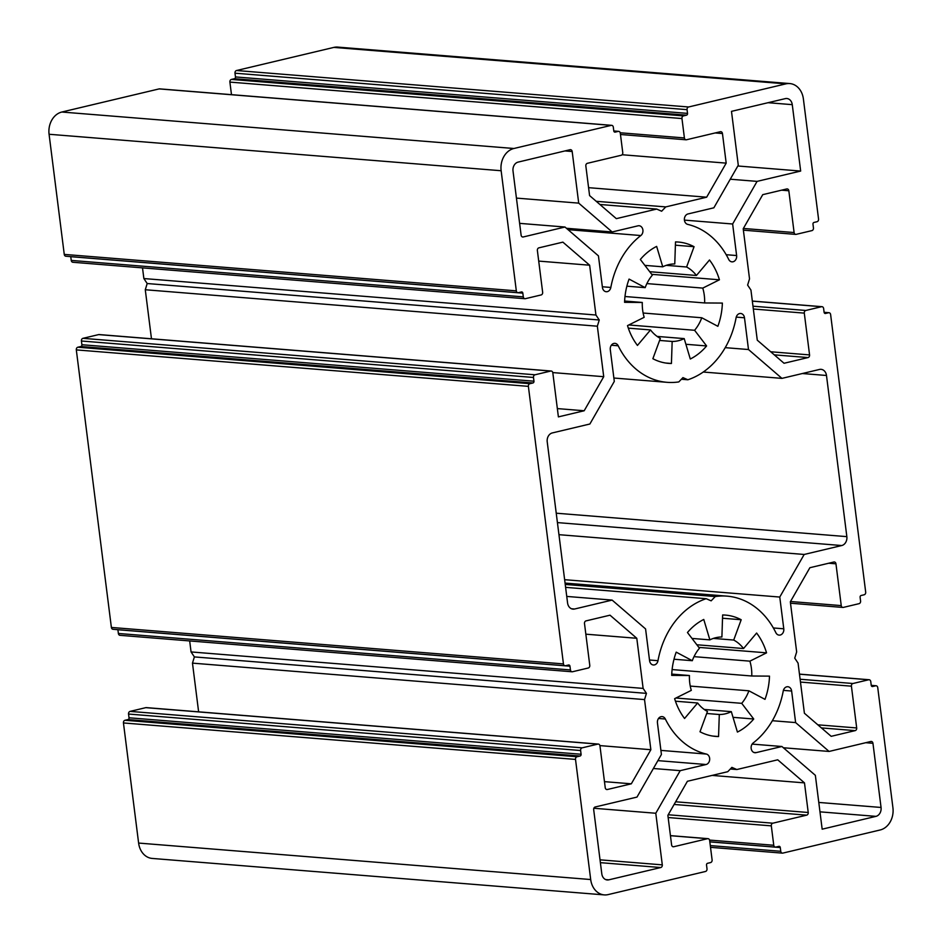 <?xml version="1.0" encoding="UTF-8"?>
<svg xmlns="http://www.w3.org/2000/svg" width="942" height="942" viewBox="0 0 942 942"><rect width="100%" height="100%" fill="white"/><g stroke="black" fill="none" stroke-linecap="round" stroke-linejoin="round"><path stroke-width="1.41" d="M570.087 149.707A2.284 1.837 -85.4 0 1 572.183 151.509L578.706 203.131L612.159 231.968L638.017 225.821A5.322 4.274 -85.4 0 1 639.112 225.739A5.322 4.274 -85.4 0 1 642.856 229.73A5.322 4.274 -85.4 0 1 640.843 235.535A79.87 64.127 94.6 0 0 610.828 287.451A5.322 4.274 -85.4 0 1 606.236 291.726A5.322 4.274 -85.4 0 1 602.433 287.428L598.441 255.871L564.976 227.022L523.21 236.972A2.284 1.837 -85.4 0 1 521.114 235.17L513.013 170.997A7.607 6.111 -85.4 0 1 518.112 162.106L570.087 149.707M668.667 264.655A38.799 31.145 -85.4 0 1 674.766 263.96L675.508 241.917A60.853 48.854 -85.4 0 1 678.358 242.047A60.853 48.854 -85.4 0 1 694.066 246.698L686.6 266.998A38.799 31.145 -85.4 0 1 696.432 275.476L709.491 259.992A60.853 48.854 -85.4 0 1 719.429 279.798L702.767 288.099A38.799 31.145 -85.4 0 1 704.64 302.947L722.373 303.077A60.853 48.854 -85.4 0 1 717.863 326.309L701.778 317.76A38.799 31.145 -85.4 0 1 694.595 330.277L706.606 345.95A60.853 48.854 -85.4 0 1 690.298 359.008L684.198 338.602A38.799 31.145 -85.4 0 1 672.164 341.451L671.434 363.482A60.853 48.854 -85.4 0 1 668.573 363.365A60.853 48.854 -85.4 0 1 652.877 358.714L660.342 338.413A38.799 31.145 -85.4 0 1 650.51 329.935L637.451 345.42A60.853 48.854 -85.4 0 1 627.513 325.614L644.175 317.313A38.799 31.145 -85.4 0 1 642.291 302.464L624.57 302.323A60.853 48.854 -85.4 0 1 629.068 279.091L645.164 287.651A38.799 31.145 -85.4 0 1 652.347 275.135L640.336 259.462A60.853 48.854 -85.4 0 1 656.645 246.404L662.744 266.81A38.799 31.145 -85.4 0 1 668.667 264.655M715.79 637.71A38.799 31.145 -85.4 0 1 721.902 637.004L722.632 614.973A60.853 48.854 -85.4 0 1 725.493 615.102A60.853 48.854 -85.4 0 1 741.189 619.742L733.724 640.054A38.799 31.145 -85.4 0 1 743.556 648.532L756.614 633.048A60.853 48.854 -85.4 0 1 766.553 652.841L749.891 661.154A38.799 31.145 -85.4 0 1 751.775 676.003L769.496 676.132A60.853 48.854 -85.4 0 1 764.998 699.364L748.902 690.804A38.799 31.145 -85.4 0 1 741.719 703.333L753.73 719.005A60.853 48.854 -85.4 0 1 737.421 732.064L731.322 711.646A38.799 31.145 -85.4 0 1 719.299 714.507L718.558 736.538A60.853 48.854 -85.4 0 1 715.708 736.42A60.853 48.854 -85.4 0 1 700 731.769L707.466 711.469A38.799 31.145 -85.4 0 1 697.633 702.991L684.575 718.475A60.853 48.854 -85.4 0 1 674.637 698.67L691.298 690.368A38.799 31.145 -85.4 0 1 689.426 675.52L671.693 675.379A60.853 48.854 -85.4 0 1 676.203 652.147L692.299 660.707A38.799 31.145 -85.4 0 1 699.47 648.19L687.46 632.518A60.853 48.854 -85.4 0 1 703.768 619.459L709.868 639.865A38.799 31.145 -85.4 0 1 715.79 637.71M661.013 716.685A5.322 4.274 -85.4 0 1 662.108 716.603A5.322 4.274 -85.4 0 1 665.346 719.017A79.87 64.127 94.6 0 0 706.347 754.059A5.322 4.274 -85.4 0 1 709.691 759.276A5.322 4.274 -85.4 0 1 706.076 764.515L680.206 770.662L655.785 813.252L662.297 864.862A2.284 1.837 -85.4 0 1 660.766 867.535L608.779 879.84A7.607 6.111 -85.4 0 1 607.225 879.958A7.607 6.111 -85.4 0 1 601.797 873.811L593.684 809.637A2.284 1.837 -85.4 0 1 595.214 806.976L636.992 797.085L661.425 754.471L657.445 722.914A5.322 4.274 -85.4 0 1 661.013 716.685M739.588 313.556A5.322 4.274 -85.4 0 1 740.683 313.474A5.322 4.274 -85.4 0 1 744.486 317.784L748.49 349.529L781.942 378.378L819.493 369.452A7.607 6.111 -85.4 0 1 821.047 369.335A7.607 6.111 -85.4 0 1 826.487 375.481L846.846 536.634A7.607 6.111 -85.4 0 1 841.748 545.536L804.185 554.461L779.764 597.051L783.779 628.797A5.322 4.274 -85.4 0 1 779.116 635.12A5.322 4.274 -85.4 0 1 775.855 632.683A79.87 64.127 94.6 0 0 727.024 596.145A79.87 64.127 94.6 0 0 715.261 596.545L711.139 600.843L706.194 598.7A79.87 64.127 94.6 0 0 657.987 660.683A5.322 4.274 -85.4 0 1 653.383 664.981A5.322 4.274 -85.4 0 1 649.58 660.683L645.576 628.926L612.123 600.089L574.573 609.015A7.607 6.111 -85.4 0 1 573.019 609.133A7.607 6.111 -85.4 0 1 567.579 602.986L547.22 441.822A7.607 6.111 -85.4 0 1 552.318 432.931L589.88 424.006L614.302 381.416L610.286 349.659A5.322 4.274 -85.4 0 1 613.866 343.43A5.322 4.274 -85.4 0 1 614.949 343.347A5.322 4.274 -85.4 0 1 618.211 345.785A79.87 64.127 94.6 0 0 667.054 382.322A79.87 64.127 94.6 0 0 678.805 381.922L682.938 377.612L687.872 379.767A79.87 64.127 94.6 0 0 736.079 317.784A5.322 4.274 -85.4 0 1 739.588 313.556M870.855 741.484A2.284 1.837 -85.4 0 1 872.951 743.297L881.053 807.459A7.607 6.111 -85.4 0 1 875.966 816.361L822.166 829.184L815.36 775.337L781.919 746.5L756.049 752.634A5.322 4.274 -85.4 0 1 754.966 752.729A5.322 4.274 -85.4 0 1 751.21 748.737A5.322 4.274 -85.4 0 1 753.223 742.932A79.87 64.127 94.6 0 0 783.238 691.016A5.322 4.274 -85.4 0 1 786.747 686.824A5.322 4.274 -85.4 0 1 787.83 686.73A5.322 4.274 -85.4 0 1 791.633 691.039L795.625 722.585L829.09 751.445L870.855 741.484M668.149 817.538L771.31 825.863L773.759 845.257A2.284 1.837 -85.4 0 0 775.855 847.07L778.881 846.352A1.519 1.225 -85.4 0 1 780.282 847.553L780.753 851.285A2.284 1.837 -85.4 0 0 782.849 853.099L880.169 829.973A19.017 15.272 94.6 0 0 892.922 807.73L877.744 687.601A2.284 1.837 -85.4 0 0 876.119 685.764L871.244 685.364M528.38 386.361L563.446 663.91L111.38 627.443L76.314 349.894L528.38 386.361A2.284 1.837 94.6 0 1 529.91 383.688L77.845 347.221A2.284 1.837 94.6 0 0 76.314 349.894M563.446 663.91A2.284 1.837 -85.4 0 0 565.541 665.723L568.568 665.005A1.519 1.225 -85.4 0 1 569.969 666.206L570.44 669.939L118.374 633.471L117.903 629.739A1.519 1.225 94.6 0 0 117.891 629.68M111.38 627.443A2.284 1.837 94.6 0 0 113.016 629.291L565.082 665.758M77.845 347.221L80.871 346.503A1.519 1.225 94.6 0 0 81.895 344.725L81.424 341.004L533.49 377.459A2.284 1.837 -85.4 0 1 535.021 374.786L82.955 338.331A2.284 1.837 94.6 0 0 81.424 341.004M99.593 334.669A2.284 1.837 94.6 0 0 98.663 334.598L82.955 338.331M142.513 267.881L143.867 278.549L147.188 283.53L145.28 289.747L151.474 338.779M71.239 260.416A2.284 1.837 94.6 0 0 72.875 262.265L524.941 298.72A2.284 1.837 -85.4 0 1 523.305 296.883L71.239 260.416L70.768 256.683A1.519 1.225 94.6 0 0 70.756 256.636M64.256 254.399A2.284 1.837 94.6 0 0 65.881 256.236L517.947 292.703A2.284 1.837 -85.4 0 1 516.322 290.854L64.256 254.399L49.078 134.27L501.144 170.738L516.322 290.854M160.069 88.984A2.284 1.837 94.6 0 0 159.151 88.901L61.831 112.027A19.017 15.272 94.6 0 0 49.078 134.27M231.426 79.422L234.44 78.704A1.519 1.225 94.6 0 0 235.465 76.926L234.994 73.193L687.059 109.661L687.53 113.381A1.519 1.225 -85.4 0 1 686.506 115.171L683.492 115.89L231.426 79.422A2.284 1.837 94.6 0 0 229.895 82.095L231.485 94.671M753.341 309.011L804.291 313.121L809.567 354.91A2.284 1.837 -85.4 0 1 808.036 357.571L784.05 363.271L757.274 340.18L750.939 290.065L747.618 285.085L749.526 278.867L743.203 228.753L762.749 194.653L786.735 188.953A2.284 1.837 -85.4 0 1 788.831 190.767L794.106 232.544A2.284 1.837 -85.4 0 0 796.202 234.346L811.922 230.613A2.284 1.837 -85.4 0 0 813.452 227.952L812.981 224.22A1.519 1.225 -85.4 0 1 814.006 222.442L817.02 221.723A2.284 1.837 -85.4 0 0 818.551 219.05L803.385 98.934A19.017 15.272 94.6 0 0 789.796 83.567L337.731 47.1A19.017 15.272 94.6 0 0 333.845 47.406L236.524 70.52A2.284 1.837 94.6 0 0 234.994 73.193M124.98 720.277L127.994 719.558A1.519 1.225 94.6 0 0 129.019 717.78L128.548 714.048L580.613 750.515L581.084 754.248A1.519 1.225 -85.4 0 1 580.06 756.026L577.046 756.744L124.98 720.277A2.284 1.837 94.6 0 0 123.449 722.95L138.615 843.066A19.017 15.272 94.6 0 0 152.204 858.433L604.269 894.9A19.017 15.272 94.6 0 0 608.155 894.594L705.476 871.48A2.284 1.837 -85.4 0 0 707.006 868.807L706.535 865.074A1.519 1.225 -85.4 0 1 707.56 863.296L710.574 862.578A2.284 1.837 -85.4 0 0 712.105 859.905L709.656 840.511A2.284 1.837 -85.4 0 0 708.031 838.663L670.445 835.636M146.716 707.725A2.284 1.837 94.6 0 0 145.798 707.654L130.078 711.387A2.284 1.837 94.6 0 0 128.548 714.048M189.672 640.937L191.061 651.935L194.382 656.915L192.474 663.133L198.621 711.834M118.374 633.471A2.284 1.837 94.6 0 0 119.999 635.32L572.065 671.776A2.284 1.837 -85.4 0 1 570.44 669.939M757.074 181.382L732.641 223.996L736.62 255.541A5.322 4.274 -85.4 0 1 731.958 261.852A5.322 4.274 -85.4 0 1 728.719 259.439A79.87 64.127 94.6 0 0 687.719 224.396A5.322 4.274 -85.4 0 1 684.375 219.18A5.322 4.274 -85.4 0 1 688.001 213.952L713.859 207.805L738.281 165.215L731.487 111.356L785.287 98.627A7.607 6.111 -85.4 0 1 786.841 98.51A7.607 6.111 -85.4 0 1 792.269 104.656L800.665 171.055L757.074 181.382L730.262 179.215M585.842 634.178L636.792 638.287L610.016 615.185L586.03 620.884A2.284 1.837 -85.4 0 0 584.499 623.557L589.774 665.335A2.284 1.837 -85.4 0 1 588.244 668.008L572.536 671.74A2.284 1.837 -85.4 0 1 572.065 671.776M636.792 638.287L643.127 688.402L646.447 693.371L644.54 699.588L650.863 749.714L631.317 783.815L607.331 789.514A2.284 1.837 -85.4 0 1 605.235 787.7L599.96 745.923A2.284 1.837 -85.4 0 0 598.323 744.074L146.257 707.607M145.798 707.654L597.864 744.109A2.284 1.837 -85.4 0 1 598.323 744.074M597.864 744.109L582.144 747.842L130.078 711.387M580.613 750.515A2.284 1.837 -85.4 0 1 582.144 747.842M123.449 722.95L575.515 759.417A2.284 1.837 -85.4 0 1 577.046 756.744M575.515 759.417L590.693 879.534A19.017 15.272 94.6 0 0 604.269 894.9M670.445 835.707L707.56 838.698A2.284 1.837 -85.4 0 1 708.031 838.663M707.56 838.698L673.707 846.74A2.284 1.837 -85.4 0 1 671.611 844.939L667.878 815.336L687.413 781.271L727.766 771.686L731.887 767.377L736.832 769.532L777.727 759.805L804.48 782.884L808.224 812.487A2.284 1.837 -85.4 0 1 806.693 815.148L772.84 823.19L668.208 814.759M771.31 825.863A2.284 1.837 -85.4 0 1 772.84 823.19M871.256 685.446L875.648 685.8A2.284 1.837 -85.4 0 1 876.119 685.764M875.648 685.8L872.633 686.518A1.519 1.225 -85.4 0 1 871.232 685.317L870.761 681.584A2.284 1.837 -85.4 0 0 869.125 679.735L799.464 674.119M799.475 674.189L868.665 679.771A2.284 1.837 -85.4 0 1 869.125 679.735M868.665 679.771L852.946 683.503L800.111 679.241M800.464 682.067L851.415 686.176A2.284 1.837 -85.4 0 1 852.946 683.503M851.415 686.176L856.69 727.954A2.284 1.837 -85.4 0 1 855.159 730.627L831.185 736.326L804.397 713.235L798.074 663.121L794.742 658.14L796.661 651.923L790.326 601.808L809.884 567.708L833.858 562.009A2.284 1.837 -85.4 0 1 835.954 563.811L841.241 605.6L790.503 601.502M824.12 312.391L828.524 312.744A2.284 1.837 -85.4 0 1 830.62 314.557L865.686 592.106A2.284 1.837 -85.4 0 1 864.155 594.779L861.129 595.497A1.519 1.225 -85.4 0 0 860.105 597.275L860.576 600.996A2.284 1.837 -85.4 0 1 859.045 603.669L843.337 607.402A2.284 1.837 -85.4 0 1 841.241 605.6M828.524 312.744L825.498 313.462A1.519 1.225 -85.4 0 1 824.097 312.261L823.626 308.529A2.284 1.837 -85.4 0 0 822.001 306.68L752.328 301.063M752.34 301.134L821.53 306.715A2.284 1.837 -85.4 0 1 822.001 306.68M821.53 306.715L805.822 310.46L752.976 306.197M804.291 313.121A2.284 1.837 -85.4 0 1 805.822 310.46M789.796 83.567A19.017 15.272 94.6 0 0 785.911 83.862L688.59 106.988L236.524 70.52M687.059 109.661A2.284 1.837 -85.4 0 1 688.59 106.988M229.895 82.095L681.961 118.551A2.284 1.837 -85.4 0 1 683.492 115.89M681.961 118.551L684.41 137.956L620.213 132.775M715.202 132.94L722.455 133.529A2.284 1.837 -85.4 0 0 720.359 131.715L686.506 139.757A2.284 1.837 -85.4 0 1 684.41 137.956M722.455 133.529L726.188 163.131L706.653 197.196L665.758 206.91L661.637 211.22L656.692 209.065L616.339 218.65L589.586 195.583L585.842 165.98A2.284 1.837 -85.4 0 1 587.372 163.307L621.225 155.265A2.284 1.837 -85.4 0 0 622.756 152.604L620.307 133.199A2.284 1.837 -85.4 0 0 618.67 131.362L613.795 130.962M613.807 131.044L618.211 131.397A2.284 1.837 -85.4 0 1 618.67 131.362M618.211 131.397L615.185 132.115A1.519 1.225 -85.4 0 1 613.784 130.903L613.313 127.182A2.284 1.837 -85.4 0 0 611.688 125.333L159.622 88.866M159.151 88.901L611.217 125.368A2.284 1.837 -85.4 0 1 611.688 125.333M611.217 125.368L513.896 148.495A19.017 15.272 94.6 0 0 501.144 170.738M70.768 256.683L522.834 293.15A1.519 1.225 -85.4 0 0 521.444 291.949L518.418 292.668A2.284 1.837 -85.4 0 1 517.947 292.703M522.834 293.15L523.305 296.883M538.706 261.099L589.645 265.208L562.88 242.141L538.906 247.84A2.284 1.837 -85.4 0 0 537.376 250.501L542.651 292.291A2.284 1.837 -85.4 0 1 541.12 294.952L525.4 298.685A2.284 1.837 -85.4 0 1 524.941 298.72M589.645 265.208L595.933 315.017L599.253 319.986L597.346 326.203L603.728 376.694L584.181 410.759L558.394 416.882L552.824 372.867A2.284 1.837 -85.4 0 0 551.2 371.018L99.134 334.563M98.663 334.598L550.729 371.054A2.284 1.837 -85.4 0 1 551.2 371.018M550.729 371.054L535.021 374.786M533.49 377.459L533.961 381.192A1.519 1.225 -85.4 0 1 532.937 382.97L529.91 383.688M612.159 231.968L566.448 228.282M578.706 203.131L516.428 198.103M564.976 227.022L519.619 223.36M704.64 302.947L624.993 296.518M646.895 283.589L702.767 288.099M719.429 279.798L651.734 274.334M696.432 275.476L649.721 271.708M666.229 265.35L686.6 266.998M694.066 246.698L675.402 245.191M644.87 265.373L662.744 266.81M626.877 286.18L645.164 287.651M642.291 302.464L624.628 301.04M650.51 329.935L628.326 328.146M665.735 363.023L671.434 363.482M672.164 341.451L659.588 340.439M657.127 336.412L684.198 338.602M685.894 344.277L706.606 345.95M694.595 330.277L628.809 324.966M643.115 313.027L701.778 317.76M751.775 676.003L672.117 669.574M694.019 656.645L749.891 661.154M766.553 652.841L698.858 647.389M743.556 648.532L696.844 644.764M713.365 638.405L733.724 640.054M741.189 619.742L722.526 618.235M691.993 638.429L709.868 639.865M674.001 659.235L692.299 660.707M689.426 675.52L671.752 674.095M697.633 702.991L675.449 701.201M712.87 736.079L718.558 736.538M719.299 714.507L706.724 713.494M704.251 709.467L731.322 711.646M733.029 717.333L753.73 719.005M741.719 703.333L675.944 698.022M690.251 686.082L748.902 690.804M732.641 223.996L684.41 220.11M800.665 171.055L737.833 165.992M557.346 408.592L584.181 410.759M552.777 372.585L603.728 376.694M145.28 289.747L597.346 326.203M595.933 315.017L143.867 278.549M599.913 204.485L656.692 209.065M665.758 206.91L596.215 201.305M588.585 187.67L706.653 197.196M622.109 154.735L726.188 163.131M712.011 775.419L804.48 782.884M730.333 769.002L736.832 769.532M604.47 781.648L631.317 783.815M599.901 745.605L650.863 749.714M192.474 663.133L644.54 699.588M643.127 688.402L191.061 651.935M655.785 813.252L593.86 808.26M680.206 770.662L653.383 768.495M706.194 598.7L565.6 587.361M565.235 584.44L715.261 596.545M779.764 597.051L564.635 579.695M804.185 554.461L558.947 534.679M781.942 378.378L703.262 372.031M748.49 349.529L725.222 347.657M687.872 379.767L681.372 379.249M612.123 600.089L566.754 596.427M781.919 746.5L752.14 744.098M829.09 751.445L783.379 747.76M795.625 722.585L772.358 720.712M147.188 283.53L599.253 319.986M194.382 656.915L646.447 693.371M572.183 151.509L564.953 150.932M665.346 719.017L658.517 718.475M744.486 317.784L736.232 317.113M618.211 345.785L611.346 345.231M872.951 743.297L865.722 742.708M791.633 691.039L783.391 690.368M640.843 235.535L568.038 229.66M522.292 236.901L523.21 236.972M602.35 286.768L610.828 287.451M726.176 254.705L736.62 255.541M792.269 104.656L768.071 102.702M513.896 148.495L61.831 112.027M333.845 47.406L785.911 83.862M794.106 232.544L743.368 228.447M781.589 190.178L788.831 190.767M774.289 354.851L808.036 357.571M809.567 354.91L770.721 351.766M828.713 563.234L835.954 563.811M821.412 727.907L855.159 730.627M856.69 727.954L817.844 724.822M773.759 845.257L709.562 840.087M674.119 804.456L806.693 815.148M808.224 812.487L675.649 801.783M673.707 846.74L672.788 846.67M590.693 879.534L138.615 843.066M607.331 789.514L606.413 789.431M660.919 750.397L706.347 754.059M660.766 867.535L600.384 862.66M605.718 879.592L608.779 879.84M600.03 859.834L662.297 864.862M706.076 764.515L657.905 760.63M649.497 660.001L657.987 660.683M773.358 627.961L783.779 628.797M841.748 545.536L557.428 522.598M826.487 375.481L802.337 373.527M556.239 513.202L846.846 536.634M571.5 608.768L574.573 609.015M753.894 752.47L756.049 752.634M875.966 816.361L819.976 811.839M818.786 802.443L881.053 807.459M80.871 346.503L532.937 382.97M780.753 851.285L710.303 845.598M569.969 666.206L117.903 629.739M81.895 344.725L533.961 381.192M615.185 132.115L614.573 132.068M234.44 78.704L686.506 115.171M687.53 113.381L235.465 76.926M825.498 313.462L824.886 313.415M872.633 686.518L872.009 686.471M709.832 841.877L780.282 847.553M127.994 719.558L580.06 756.026M581.084 754.248L129.019 717.78M727.024 596.145L565.07 583.086M667.054 382.322L613.878 378.025M686.035 139.793L620.472 134.506M795.743 234.393L743.379 230.166M828.984 312.709L824.109 312.32M842.866 607.437L790.503 603.221M782.378 853.134L710.515 847.329M775.396 847.105L709.821 841.818"/></g></svg>
